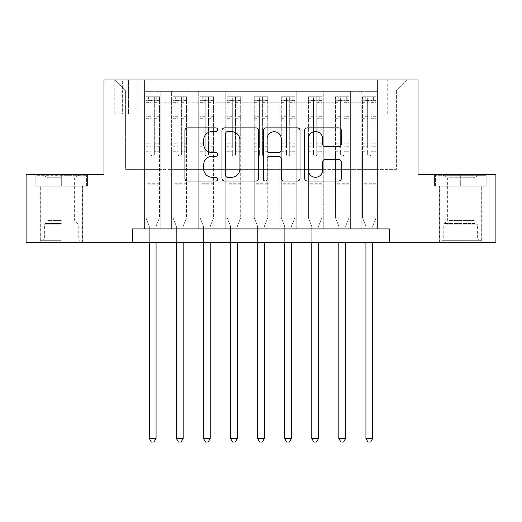 <?xml version="1.0" encoding="UTF-8"?>
<svg xmlns="http://www.w3.org/2000/svg" width="522" height="522" viewBox="0 0 522 522"><rect width="100%" height="100%" fill="white"/><g stroke="black" fill="none" stroke-linecap="round" stroke-linejoin="round"><path stroke-width="0.39" stroke-dasharray="2.61 1.96" d="M217.674 129.73A1.86 1.86 0 0 0 215.814 127.87L187.574 127.87A2.656 2.656 0 0 0 184.918 130.526L184.918 178.367A2.656 2.656 0 0 0 187.574 181.03L215.814 181.03A1.86 1.86 0 0 0 217.674 179.17A1.86 1.86 0 0 0 215.814 177.304L212.16 177.304A8.502 8.502 0 0 1 203.658 168.802L203.658 164.815A8.502 8.502 0 0 1 212.16 156.306L215.814 156.306A1.86 1.86 0 0 0 217.674 154.447A1.86 1.86 0 0 0 215.814 152.587L212.16 152.587A8.502 8.502 0 0 1 203.658 144.085L203.658 140.098A8.502 8.502 0 0 1 212.16 131.59L215.814 131.59A1.86 1.86 0 0 0 217.674 129.73M460.698 186.132L486.83 186.132L460.698 186.132L460.698 174.759L486.83 174.759L434.572 174.759L460.698 174.759L460.698 186.132L435.381 186.132L486.015 186.132L460.698 186.132L460.698 175.301L435.381 175.301L486.015 175.301L460.698 175.301L460.698 186.132M460.698 242.449L439.576 242.449L460.698 242.449M396.387 79.983L387.722 79.983L396.387 79.983M396.387 113.835L387.722 113.835L396.387 113.835M61.302 186.132L35.17 186.132L61.302 186.132L61.302 174.759L87.428 174.759L35.17 174.759L61.302 174.759L61.302 186.132L82.287 186.132L35.985 186.132L86.619 186.132L40.318 186.132L61.302 186.132L61.302 175.301L35.985 175.301L86.619 175.301L61.302 175.301L78.9 175.301L61.302 175.301L61.302 186.132M61.302 242.449L40.181 242.449L61.302 242.449M377.432 228.91L377.432 91.357L144.568 91.357L144.568 228.91L160.815 228.91L144.568 228.91L160.815 228.91L144.568 228.91L144.568 91.357L160.815 91.357L160.815 228.91L160.815 91.357L160.815 169.343L171.64 169.343L160.815 169.343L160.815 91.357L144.568 91.357L377.432 91.357L377.432 228.91L361.185 228.91L361.185 91.357L334.113 91.357L334.113 228.91L334.113 91.357L350.36 91.357L350.36 228.91L350.36 91.357L350.36 169.343L350.36 91.357L361.185 91.357L361.185 228.91L377.432 228.91L361.185 228.91L377.432 228.91L377.432 90.815L377.432 169.343L396.387 169.343L396.387 90.815L377.432 90.815L396.387 90.815L396.387 169.343L377.432 169.343L377.432 149.031L377.432 228.91M334.113 228.91L350.36 228.91L334.113 228.91L350.36 228.91L334.113 228.91L334.113 149.031L334.113 169.343L323.281 169.343L323.281 102.188L323.281 169.343L334.113 169.343L334.113 102.188L334.113 169.343L361.185 169.343L350.36 169.343L350.36 149.031L350.36 169.343L334.113 169.343L334.113 149.031L350.36 149.031L350.36 228.91L350.36 149.031L334.113 149.031L334.113 228.91M323.281 228.91L323.281 91.357L307.034 91.357L307.034 228.91L307.034 91.357L323.281 91.357L323.281 228.91L307.034 228.91L323.281 228.91L307.034 228.91L323.281 228.91L323.281 149.031L323.281 228.91M296.202 228.91L296.202 91.357L279.955 91.357L279.955 228.91L279.955 91.357L296.202 91.357L296.202 228.91L279.955 228.91L296.202 228.91L279.955 228.91L296.202 228.91L296.202 102.188L296.202 169.343L307.034 169.343L296.202 169.343L296.202 149.031L296.202 228.91M269.124 228.91L269.124 91.357L252.876 91.357L252.876 228.91L252.876 91.357L269.124 91.357L269.124 228.91L252.876 228.91L269.124 228.91L252.876 228.91L269.124 228.91L269.124 102.188L269.124 169.343L279.955 169.343L269.124 169.343L269.124 149.031L269.124 228.91M242.045 228.91L242.045 91.357L225.798 91.357L225.798 228.91L225.798 91.357L242.045 91.357L242.045 228.91L225.798 228.91L242.045 228.91L225.798 228.91L242.045 228.91L242.045 102.188L242.045 169.343L252.876 169.343L242.045 169.343L242.045 149.031L242.045 228.91M214.966 228.91L214.966 91.357L198.719 91.357L198.719 228.91L198.719 91.357L214.966 91.357L214.966 228.91L198.719 228.91L214.966 228.91L198.719 228.91L214.966 228.91L214.966 102.188L214.966 169.343L225.798 169.343L214.966 169.343L214.966 149.031L214.966 228.91M187.887 228.91L187.887 91.357L171.64 91.357L171.64 228.91L171.64 91.357L187.887 91.357L187.887 228.91L171.64 228.91L187.887 228.91L171.64 228.91L187.887 228.91L187.887 149.031L187.887 228.91M361.185 102.188L361.185 169.343L361.185 91.357L361.185 102.188L350.36 102.188L361.185 102.188M307.034 102.188L307.034 169.343L307.034 91.357L296.202 91.357L296.202 102.188L296.202 91.357L307.034 91.357L307.034 102.188L296.202 102.188L307.034 102.188M279.955 102.188L279.955 169.343L279.955 91.357L269.124 91.357L269.124 102.188L269.124 91.357L279.955 91.357L279.955 102.188L269.124 102.188L279.955 102.188M252.876 102.188L252.876 169.343L252.876 91.357L242.045 91.357L242.045 102.188L242.045 91.357L252.876 91.357L252.876 102.188L242.045 102.188L252.876 102.188M225.798 102.188L225.798 169.343L225.798 91.357L214.966 91.357L214.966 102.188L214.966 91.357L225.798 91.357L225.798 102.188L214.966 102.188L225.798 102.188M187.887 102.188L187.887 169.343L187.887 91.357L187.887 102.188L198.719 102.188L198.719 169.343L187.887 169.343L198.719 169.343L198.719 91.357L187.887 91.357L198.719 91.357L198.719 102.188L187.887 102.188M132.379 242.449L132.379 228.91L132.379 242.449L132.379 228.91L389.621 228.91L132.379 228.91L389.621 228.91L389.621 242.449L26.1 242.449L26.1 174.759L103.95 174.759L103.95 79.983L418.05 79.983L418.05 174.759L495.9 174.759L495.9 242.449L389.621 242.449L389.621 228.91L389.621 242.449M122.631 79.983L114.24 79.983L122.631 79.983L122.631 113.835L114.24 113.835L128.588 113.835L122.631 113.835L122.631 79.983M128.588 79.983L136.986 79.983L128.588 79.983L128.588 113.835L136.986 113.835L128.588 113.835L128.588 79.983M377.432 79.983L144.568 79.983L407.219 79.983L377.432 79.983L377.432 91.357L377.432 79.983M144.568 79.983L114.781 79.983L144.568 79.983L144.568 169.343L125.613 169.343L125.613 90.815L144.568 90.815L125.613 90.815L114.781 79.983L125.613 90.815L125.613 169.343L144.568 169.343L144.568 79.983M171.64 102.188L171.64 169.343L171.64 91.357L160.815 91.357L171.64 91.357L171.64 102.188L160.815 102.188L171.64 102.188M334.113 91.357L323.281 91.357L323.281 102.188L323.281 91.357L334.113 91.357L334.113 102.188L334.113 91.357M307.034 169.343L323.281 169.343L307.034 169.343L307.034 149.031L307.034 169.343M279.955 169.343L296.202 169.343L279.955 169.343L279.955 149.031L279.955 169.343M252.876 169.343L269.124 169.343L252.876 169.343L252.876 149.031L252.876 169.343M225.798 169.343L242.045 169.343L225.798 169.343L225.798 149.031L225.798 169.343M198.719 169.343L214.966 169.343L198.719 169.343L198.719 149.031L198.719 169.343M171.64 169.343L187.887 169.343L187.887 149.031L187.887 169.343L171.64 169.343L171.64 149.031L187.887 149.031L171.64 149.031L171.64 228.91L171.64 169.343M144.568 169.343L160.815 169.343L160.815 149.031L160.815 228.91L160.815 149.031L160.815 169.343L144.568 169.343L144.568 149.031L160.815 149.031L144.568 149.031L144.568 228.91L144.568 169.343M361.185 169.343L377.432 169.343L361.185 169.343L361.185 149.031L361.185 169.343M144.568 149.031L160.815 149.031L144.568 149.031M171.64 149.031L187.887 149.031L171.64 149.031M198.719 149.031L214.966 149.031L198.719 149.031L198.719 228.91L198.719 149.031L214.966 149.031L198.719 149.031M225.798 149.031L242.045 149.031L225.798 149.031L225.798 228.91L225.798 149.031L242.045 149.031L225.798 149.031M252.876 149.031L269.124 149.031L252.876 149.031L252.876 228.91L252.876 149.031L269.124 149.031L252.876 149.031M279.955 149.031L296.202 149.031L279.955 149.031L279.955 228.91L279.955 149.031L296.202 149.031L279.955 149.031M307.034 149.031L323.281 149.031L307.034 149.031L307.034 228.91L307.034 149.031L323.281 149.031L307.034 149.031M334.113 149.031L350.36 149.031L334.113 149.031M361.185 149.031L377.432 149.031L361.185 149.031L361.185 228.91L361.185 149.031L377.432 149.031L361.185 149.031M407.219 79.983L396.387 90.815L407.219 79.983M35.17 186.132L35.17 174.759L35.17 186.132M87.428 186.132L87.428 174.759L87.428 186.132M486.83 186.132L486.83 174.759L486.83 186.132M434.572 186.132L434.572 174.759L434.572 186.132M258.677 178.367L258.677 130.526A2.656 2.656 0 0 0 256.015 127.87L224.656 127.87A2.656 2.656 0 0 0 221.994 130.526L221.994 178.367A2.656 2.656 0 0 0 224.656 181.03L256.015 181.03A2.656 2.656 0 0 0 258.677 178.367M227.579 131.59A1.86 1.86 0 0 0 225.719 133.449L225.719 175.444A1.86 1.86 0 0 0 227.579 177.304L231.429 177.304A8.502 8.502 0 0 0 239.937 168.802L239.937 140.098A8.502 8.502 0 0 0 231.429 131.59L227.579 131.59M265.985 127.87L297.344 127.87A2.656 2.656 0 0 1 300.006 130.526L300.006 178.367A2.656 2.656 0 0 1 297.344 181.03L283.922 181.03A2.656 2.656 0 0 1 281.267 178.367L281.267 158.969A2.656 2.656 0 0 0 278.611 156.306L269.704 156.306A2.656 2.656 0 0 0 267.049 158.969L267.049 179.17A1.86 1.86 0 0 1 265.189 181.03A1.86 1.86 0 0 1 263.323 179.17L263.323 130.526A2.656 2.656 0 0 1 265.985 127.87M281.267 138.832A7.112 7.112 0 0 0 274.154 131.727A7.112 7.112 0 0 0 267.049 138.832L267.049 149.931A2.656 2.656 0 0 0 269.704 152.587L278.611 152.587A2.656 2.656 0 0 0 281.267 149.931L281.267 138.832M325.252 146.61L338.674 146.61A2.656 2.656 0 0 0 341.336 143.948L341.336 130.526A2.656 2.656 0 0 0 338.674 127.87L307.314 127.87A2.656 2.656 0 0 0 304.652 130.526L304.652 178.367A2.656 2.656 0 0 0 307.314 181.03L338.674 181.03A2.656 2.656 0 0 0 341.336 178.367L341.336 162.159A2.656 2.656 0 0 0 338.674 159.497L325.252 159.497A2.656 2.656 0 0 0 322.596 162.159L322.596 170.198A7.112 7.112 0 0 1 315.484 177.304A7.112 7.112 0 0 1 308.378 170.198L308.378 138.702A7.112 7.112 0 0 1 315.484 131.59A7.112 7.112 0 0 1 322.596 138.702L322.596 143.948A2.656 2.656 0 0 0 325.252 146.61M151.067 154.447A1.625 1.625 90 0 0 152.692 156.071A1.625 1.625 -90 0 1 151.067 154.447L151.067 151.732L151.067 154.447M156.75 96.772L156.75 100.296L159.458 100.296L159.458 96.772L145.919 96.772L145.919 217.811L145.919 151.732L151.067 151.732L151.067 146.728L145.919 146.728M145.919 96.772L145.919 151.732L151.067 151.732L151.067 101.007C152.143 100.061 153.227 100.061 154.316 101.007L154.316 143.204L159.458 143.204L159.458 217.811L159.458 151.732L154.316 151.732L154.316 154.447A1.625 1.625 -90 0 1 152.692 156.071A1.625 1.625 90 0 0 154.316 154.447L154.316 143.204M159.458 100.296L159.458 143.204M159.458 96.772L159.458 151.732L154.316 151.732L154.316 97.105L151.067 97.105L151.067 146.728M156.75 100.296L148.626 100.296L148.626 96.772M145.919 100.296L148.626 100.296M156.267 225.739L159.458 217.811L156.267 225.739A2.708 2.708 -90 0 0 156.071 226.744A2.708 2.708 -90 0 1 156.267 225.739M149.305 242.449L149.305 226.744A2.708 2.708 -90 0 0 149.109 225.739L145.919 217.811L149.109 225.739A2.708 2.708 -90 0 1 149.305 226.744L149.305 438.493L156.071 438.493L156.071 242.449M159.393 96.772L145.984 96.772L159.393 96.772M145.984 100.296L159.393 100.296L145.984 100.296M159.458 184.775L145.919 184.775M149.305 438.493L151.334 442.017L154.042 442.017L156.071 438.493M154.316 101.007L154.316 97.105M151.067 101.007L151.067 97.105L151.067 101.007M61.302 240.283L40.318 240.283L61.302 240.283M61.302 238.932L44.377 238.932L61.302 238.932M61.302 177.767L47.978 177.767L61.302 177.767M61.302 220.441L47.978 220.441L61.302 220.441M86.619 186.132L86.619 175.301L86.619 186.132M35.985 186.132L35.985 175.301L35.985 186.132M444.868 240.283L478.974 240.283L444.868 240.283M475.353 238.932L443.778 238.932L475.353 238.932M445.455 175.301L478.302 175.301L445.455 175.301M449.161 177.767L474.022 177.767L449.161 177.767M449.161 220.441L474.022 220.441L449.161 220.441M442.526 240.283L481.682 240.283L442.526 240.283M442.526 186.132L481.682 186.132L442.526 186.132M486.015 186.132L486.015 175.301L486.015 186.132M435.381 186.132L435.381 175.301L435.381 186.132M178.139 154.447A1.625 1.625 91.9 0 0 179.764 156.071A1.625 1.625 -88.1 0 1 178.139 154.447L178.139 151.732L178.139 154.447M183.829 96.772L183.829 100.296L186.537 100.296L186.537 96.772L172.997 96.772L172.997 217.811L172.997 151.732L178.139 151.732L178.139 146.728L172.997 146.728M172.997 96.772L172.997 151.732L178.139 151.732L178.139 101.007C179.222 100.061 180.305 100.061 181.388 101.007L181.388 143.204L186.537 143.204L186.537 217.811L186.537 151.732L181.388 151.732L181.388 154.447A1.625 1.625 -88.1 0 1 179.764 156.071A1.625 1.625 91.9 0 0 181.388 154.447L181.388 143.204M186.537 100.296L186.537 143.204M186.537 96.772L186.537 151.732L181.388 151.732L181.388 97.105L178.139 97.105L178.139 146.728M183.829 100.296L175.705 100.296L175.705 96.772M172.997 100.296L175.705 100.296M183.346 225.739L186.537 217.811L183.346 225.739A2.708 2.708 -88.1 0 0 183.15 226.744A2.708 2.708 -88.1 0 1 183.346 225.739M176.384 242.449L176.384 226.744A2.708 2.708 -88.1 0 0 176.188 225.739L172.997 217.811L176.188 225.739A2.708 2.708 -88.1 0 1 176.384 226.744L176.384 438.493L183.15 438.493L183.15 242.449M186.471 96.772L173.063 96.772L186.471 96.772M173.063 100.296L186.471 100.296L173.063 100.296M186.537 184.775L172.997 184.775M176.384 438.493L178.413 442.017L181.121 442.017L183.15 438.493M181.388 101.007L181.388 97.105M178.139 101.007L178.139 97.105L178.139 101.007M205.218 154.447A1.625 1.625 91.9 0 0 206.843 156.071A1.625 1.625 -88.1 0 1 205.218 154.447L205.218 151.732L205.218 154.447M210.908 96.772L210.908 100.296L213.615 100.296L213.615 96.772L200.076 96.772L200.076 217.811L200.076 151.732L205.218 151.732L205.218 146.728L200.076 146.728M200.076 96.772L200.076 151.732L205.218 151.732L205.218 101.007C206.301 100.061 207.384 100.061 208.467 101.007L208.467 143.204L213.615 143.204L213.615 217.811L213.615 151.732L208.467 151.732L208.467 154.447A1.625 1.625 -88.1 0 1 206.843 156.071A1.625 1.625 91.9 0 0 208.467 154.447L208.467 143.204M213.615 100.296L213.615 143.204M213.615 96.772L213.615 151.732L208.467 151.732L208.467 97.105L205.218 97.105L205.218 146.728M210.908 100.296L202.784 100.296L202.784 96.772M200.076 100.296L202.784 100.296M210.425 225.739L213.615 217.811L210.425 225.739A2.708 2.708 -88.1 0 0 210.229 226.744A2.708 2.708 -88.1 0 1 210.425 225.739M203.463 242.449L203.463 226.744A2.708 2.708 -88.1 0 0 203.267 225.739L200.076 217.811L203.267 225.739A2.708 2.708 -88.1 0 1 203.463 226.744L203.463 438.493L210.229 438.493L210.229 242.449M213.544 96.772L200.141 96.772L213.544 96.772M200.141 100.296L213.544 100.296L200.141 100.296M213.615 184.775L200.076 184.775M203.463 438.493L205.492 442.017L208.2 442.017L210.229 438.493M208.467 101.007L208.467 97.105M205.218 101.007L205.218 97.105L205.218 101.007M232.297 154.447A1.625 1.625 91.9 0 0 233.921 156.071A1.625 1.625 -88.1 0 1 232.297 154.447L232.297 151.732L232.297 154.447M237.986 96.772L237.986 100.296L240.694 100.296L240.694 96.772L227.155 96.772L227.155 217.811L227.155 151.732L232.297 151.732L232.297 146.728L227.155 146.728M227.155 96.772L227.155 151.732L232.297 151.732L232.297 101.007C233.38 100.061 234.463 100.061 235.546 101.007L235.546 143.204L240.694 143.204L240.694 217.811L240.694 151.732L235.546 151.732L235.546 154.447A1.625 1.625 -88.1 0 1 233.921 156.071A1.625 1.625 91.9 0 0 235.546 154.447L235.546 143.204M240.694 100.296L240.694 143.204M240.694 96.772L240.694 151.732L235.546 151.732L235.546 97.105L232.297 97.105L232.297 146.728M237.986 100.296L229.863 100.296L229.863 96.772M227.155 100.296L229.863 100.296M237.503 225.739L240.694 217.811L237.503 225.739A2.708 2.708 -88.1 0 0 237.308 226.744A2.708 2.708 -88.1 0 1 237.503 225.739M230.535 242.449L230.535 226.744A2.708 2.708 -88.1 0 0 230.339 225.739L227.155 217.811L230.339 225.739A2.708 2.708 -88.1 0 1 230.535 226.744L230.535 438.493L237.308 438.493L237.308 242.449M240.622 96.772L227.22 96.772L240.622 96.772M227.22 100.296L240.622 100.296L227.22 100.296M240.694 184.775L227.155 184.775M230.535 438.493L232.571 442.017L235.278 442.017L237.308 438.493M235.546 101.007L235.546 97.105M232.297 101.007L232.297 97.105L232.297 101.007M259.375 154.447A1.625 1.625 91.9 0 0 261 156.071A1.625 1.625 -88.1 0 1 259.375 154.447L259.375 151.732L259.375 154.447M265.059 96.772L265.059 100.296L267.766 100.296L267.766 96.772L254.234 96.772L254.234 217.811L254.234 151.732L259.375 151.732L259.375 146.728L254.234 146.728M254.234 96.772L254.234 151.732L259.375 151.732L259.375 101.007C260.458 100.061 261.542 100.061 262.625 101.007L262.625 143.204L267.766 143.204L267.766 217.811L267.766 151.732L262.625 151.732L262.625 154.447A1.625 1.625 -88.1 0 1 261 156.071A1.625 1.625 91.9 0 0 262.625 154.447L262.625 143.204M267.766 100.296L267.766 143.204M267.766 96.772L267.766 151.732L262.625 151.732L262.625 97.105L259.375 97.105L259.375 146.728M265.059 100.296L256.941 100.296L256.941 96.772M254.234 100.296L256.941 100.296M264.582 225.739L267.766 217.811L264.582 225.739A2.708 2.708 -88.1 0 0 264.386 226.744A2.708 2.708 -88.1 0 1 264.582 225.739M257.614 242.449L257.614 226.744A2.708 2.708 -88.1 0 0 257.418 225.739L254.234 217.811L257.418 225.739A2.708 2.708 -88.1 0 1 257.614 226.744L257.614 438.493L264.386 438.493L264.386 242.449M267.701 96.772L254.299 96.772L267.701 96.772M254.299 100.296L267.701 100.296L254.299 100.296M267.766 184.775L254.234 184.775M257.614 438.493L259.649 442.017L262.351 442.017L264.386 438.493M262.625 101.007L262.625 97.105M259.375 101.007L259.375 97.105L259.375 101.007M286.454 154.447A1.625 1.625 91.9 0 0 288.079 156.071A1.625 1.625 -88.1 0 1 286.454 154.447L286.454 151.732L286.454 154.447M292.137 96.772L292.137 100.296L294.845 100.296L294.845 96.772L281.306 96.772L281.306 217.811L281.306 151.732L286.454 151.732L286.454 146.728L281.306 146.728M281.306 96.772L281.306 151.732L286.454 151.732L286.454 101.007C287.531 100.061 288.614 100.061 289.703 101.007L289.703 143.204L294.845 143.204L294.845 217.811L294.845 151.732L289.703 151.732L289.703 154.447A1.625 1.625 -88.1 0 1 288.079 156.071A1.625 1.625 91.9 0 0 289.703 154.447L289.703 143.204M294.845 100.296L294.845 143.204M294.845 96.772L294.845 151.732L289.703 151.732L289.703 97.105L286.454 97.105L286.454 146.728M292.137 100.296L284.014 100.296L284.014 96.772M281.306 100.296L284.014 100.296M291.661 225.739L294.845 217.811L291.661 225.739A2.708 2.708 -88.1 0 0 291.465 226.744A2.708 2.708 -88.1 0 1 291.661 225.739M284.692 242.449L284.692 226.744A2.708 2.708 -88.1 0 0 284.497 225.739L281.306 217.811L284.497 225.739A2.708 2.708 -88.1 0 1 284.692 226.744L284.692 438.493L291.465 438.493L291.465 242.449M294.78 96.772L281.378 96.772L294.78 96.772M281.378 100.296L294.78 100.296L281.378 100.296M294.845 184.775L281.306 184.775M284.692 438.493L286.722 442.017L289.429 442.017L291.465 438.493M289.703 101.007L289.703 97.105M286.454 101.007L286.454 97.105L286.454 101.007M313.533 154.447A1.625 1.625 91.9 0 0 315.157 156.071A1.625 1.625 -88.1 0 1 313.533 154.447L313.533 151.732L313.533 154.447M319.216 96.772L319.216 100.296L321.924 100.296L321.924 96.772L308.385 96.772L308.385 217.811L308.385 151.732L313.533 151.732L313.533 146.728L308.385 146.728M308.385 96.772L308.385 151.732L313.533 151.732L313.533 101.007C314.609 100.061 315.693 100.061 316.782 101.007L316.782 143.204L321.924 143.204L321.924 217.811L321.924 151.732L316.782 151.732L316.782 154.447A1.625 1.625 -88.1 0 1 315.157 156.071A1.625 1.625 91.9 0 0 316.782 154.447L316.782 143.204M321.924 100.296L321.924 143.204M321.924 96.772L321.924 151.732L316.782 151.732L316.782 97.105L313.533 97.105L313.533 146.728M319.216 100.296L311.092 100.296L311.092 96.772M308.385 100.296L311.092 100.296M318.733 225.739L321.924 217.811L318.733 225.739A2.708 2.708 -88.1 0 0 318.537 226.744A2.708 2.708 -88.1 0 1 318.733 225.739M311.771 242.449L311.771 226.744A2.708 2.708 -88.1 0 0 311.575 225.739L308.385 217.811L311.575 225.739A2.708 2.708 -88.1 0 1 311.771 226.744L311.771 438.493L318.537 438.493L318.537 242.449M321.859 96.772L308.456 96.772L321.859 96.772M308.456 100.296L321.859 100.296L308.456 100.296M321.924 184.775L308.385 184.775M311.771 438.493L313.8 442.017L316.508 442.017L318.537 438.493M316.782 101.007L316.782 97.105M313.533 101.007L313.533 97.105L313.533 101.007M340.612 154.447A1.625 1.625 91.9 0 0 342.236 156.071A1.625 1.625 -88.1 0 1 340.612 154.447L340.612 151.732L340.612 154.447M346.295 96.772L346.295 100.296L349.003 100.296L349.003 96.772L335.463 96.772L335.463 217.811L335.463 151.732L340.612 151.732L340.612 146.728L335.463 146.728M335.463 96.772L335.463 151.732L340.612 151.732L340.612 101.007C341.688 100.061 342.771 100.061 343.861 101.007L343.861 143.204L349.003 143.204L349.003 217.811L349.003 151.732L343.861 151.732L343.861 154.447A1.625 1.625 -88.1 0 1 342.236 156.071A1.625 1.625 91.9 0 0 343.861 154.447L343.861 143.204M349.003 100.296L349.003 143.204M349.003 96.772L349.003 151.732L343.861 151.732L343.861 97.105L340.612 97.105L340.612 146.728M346.295 100.296L338.171 100.296L338.171 96.772M335.463 100.296L338.171 100.296M345.812 225.739L349.003 217.811L345.812 225.739A2.708 2.708 -88.1 0 0 345.616 226.744A2.708 2.708 -88.1 0 1 345.812 225.739M338.85 242.449L338.85 226.744A2.708 2.708 -88.1 0 0 338.654 225.739L335.463 217.811L338.654 225.739A2.708 2.708 -88.1 0 1 338.85 226.744L338.85 438.493L345.616 438.493L345.616 242.449M348.937 96.772L335.529 96.772L348.937 96.772M335.529 100.296L348.937 100.296L335.529 100.296M349.003 184.775L335.463 184.775M338.85 438.493L340.879 442.017L343.587 442.017L345.616 438.493M343.861 101.007L343.861 97.105M340.612 101.007L340.612 97.105L340.612 101.007M367.684 154.447A1.625 1.625 91.9 0 0 369.308 156.071A1.625 1.625 -88.1 0 1 367.684 154.447L367.684 151.732L367.684 154.447M373.374 96.772L373.374 100.296L376.081 100.296L376.081 96.772L362.542 96.772L362.542 217.811L362.542 151.732L367.684 151.732L367.684 146.728L362.542 146.728M362.542 96.772L362.542 151.732L367.684 151.732L367.684 101.007C368.767 100.061 369.85 100.061 370.933 101.007L370.933 143.204L376.081 143.204L376.081 217.811L376.081 151.732L370.933 151.732L370.933 154.447A1.625 1.625 -88.1 0 1 369.308 156.071A1.625 1.625 91.9 0 0 370.933 154.447L370.933 143.204M376.081 100.296L376.081 143.204M376.081 96.772L376.081 151.732L370.933 151.732L370.933 97.105L367.684 97.105L367.684 146.728M373.374 100.296L365.25 100.296L365.25 96.772M362.542 100.296L365.25 100.296M372.891 225.739L376.081 217.811L372.891 225.739A2.708 2.708 -88.1 0 0 372.695 226.744A2.708 2.708 -88.1 0 1 372.891 225.739M365.929 242.449L365.929 226.744A2.708 2.708 -88.1 0 0 365.733 225.739L362.542 217.811L365.733 225.739A2.708 2.708 -88.1 0 1 365.929 226.744L365.929 438.493L372.695 438.493L372.695 242.449M376.016 96.772L362.607 96.772L376.016 96.772M362.607 100.296L376.016 100.296L362.607 100.296M376.081 184.775L362.542 184.775M365.929 438.493L367.958 442.017L370.666 442.017L372.695 438.493M370.933 101.007L370.933 97.105M367.684 101.007L367.684 97.105L367.684 101.007M334.113 102.188L323.281 102.188L334.113 102.188M159.458 179.092L145.919 179.092M159.458 146.728L154.316 146.728M145.919 143.204L151.067 143.204M151.067 116.713L145.919 116.713M159.458 116.713L154.316 116.713M145.919 118.292L151.067 118.292M154.316 118.292L159.458 118.292M151.067 100.726L145.919 100.726M145.919 102.305L151.067 102.305M159.458 100.726L154.316 100.726M154.316 102.305L159.458 102.305M159.458 183.248L145.919 183.248M61.302 224.825L44.377 224.825L61.302 224.825M61.302 223.481L44.931 223.481L61.302 223.481M446.042 224.825L477.623 224.825L446.042 224.825M474.876 223.481L444.333 223.481L474.876 223.481M186.537 179.092L172.997 179.092M186.537 146.728L181.388 146.728M172.997 143.204L178.139 143.204M178.139 116.713L172.997 116.713M186.537 116.713L181.388 116.713M172.997 118.292L178.139 118.292M181.388 118.292L186.537 118.292M178.139 100.726L172.997 100.726M172.997 102.305L178.139 102.305M186.537 100.726L181.388 100.726M181.388 102.305L186.537 102.305M186.537 183.248L172.997 183.248M213.615 179.092L200.076 179.092M213.615 146.728L208.467 146.728M200.076 143.204L205.218 143.204M205.218 116.713L200.076 116.713M213.615 116.713L208.467 116.713M200.076 118.292L205.218 118.292M208.467 118.292L213.615 118.292M205.218 100.726L200.076 100.726M200.076 102.305L205.218 102.305M213.615 100.726L208.467 100.726M208.467 102.305L213.615 102.305M213.615 183.248L200.076 183.248M240.694 179.092L227.155 179.092M240.694 146.728L235.546 146.728M227.155 143.204L232.297 143.204M232.297 116.713L227.155 116.713M240.694 116.713L235.546 116.713M227.155 118.292L232.297 118.292M235.546 118.292L240.694 118.292M232.297 100.726L227.155 100.726M227.155 102.305L232.297 102.305M240.694 100.726L235.546 100.726M235.546 102.305L240.694 102.305M240.694 183.248L227.155 183.248M267.766 179.092L254.234 179.092M267.766 146.728L262.625 146.728M254.234 143.204L259.375 143.204M259.375 116.713L254.234 116.713M267.766 116.713L262.625 116.713M254.234 118.292L259.375 118.292M262.625 118.292L267.766 118.292M259.375 100.726L254.234 100.726M254.234 102.305L259.375 102.305M267.766 100.726L262.625 100.726M262.625 102.305L267.766 102.305M267.766 183.248L254.234 183.248M294.845 179.092L281.306 179.092M294.845 146.728L289.703 146.728M281.306 143.204L286.454 143.204M286.454 116.713L281.306 116.713M294.845 116.713L289.703 116.713M281.306 118.292L286.454 118.292M289.703 118.292L294.845 118.292M286.454 100.726L281.306 100.726M281.306 102.305L286.454 102.305M294.845 100.726L289.703 100.726M289.703 102.305L294.845 102.305M294.845 183.248L281.306 183.248M321.924 179.092L308.385 179.092M321.924 146.728L316.782 146.728M308.385 143.204L313.533 143.204M313.533 116.713L308.385 116.713M321.924 116.713L316.782 116.713M308.385 118.292L313.533 118.292M316.782 118.292L321.924 118.292M313.533 100.726L308.385 100.726M308.385 102.305L313.533 102.305M321.924 100.726L316.782 100.726M316.782 102.305L321.924 102.305M321.924 183.248L308.385 183.248M349.003 179.092L335.463 179.092M349.003 146.728L343.861 146.728M335.463 143.204L340.612 143.204M340.612 116.713L335.463 116.713M349.003 116.713L343.861 116.713M335.463 118.292L340.612 118.292M343.861 118.292L349.003 118.292M340.612 100.726L335.463 100.726M335.463 102.305L340.612 102.305M349.003 100.726L343.861 100.726M343.861 102.305L349.003 102.305M349.003 183.248L335.463 183.248M376.081 179.092L362.542 179.092M376.081 146.728L370.933 146.728M362.542 143.204L367.684 143.204M367.684 116.713L362.542 116.713M376.081 116.713L370.933 116.713M362.542 118.292L367.684 118.292M370.933 118.292L376.081 118.292M367.684 100.726L362.542 100.726M362.542 102.305L367.684 102.305M376.081 100.726L370.933 100.726M370.933 102.305L376.081 102.305M376.081 183.248L362.542 183.248M439.576 242.449L439.576 186.132M387.722 113.835L387.722 79.983M40.181 242.449L40.181 186.132M82.424 242.449L82.424 186.132M114.24 113.835L114.24 79.983M136.986 113.835L136.986 79.983M405.052 113.835L405.052 79.983M481.819 242.449L481.819 186.132M43.698 175.301L47.978 177.767L47.978 220.441L44.931 223.481L44.377 224.825L44.377 238.932L43.026 240.283M82.287 240.283L82.287 186.132M40.318 240.283L40.318 186.132M78.9 175.301L74.626 177.767L74.626 220.441L77.667 223.481L78.222 224.825L78.222 238.932L79.579 240.283M443.1 175.301L447.374 177.767L447.374 220.441L444.333 223.481L443.778 224.825L443.778 238.932L442.421 240.283M481.682 240.283L481.682 186.132M439.713 240.283L439.713 186.132M478.302 175.301L474.022 177.767L474.022 220.441L477.069 223.481L477.623 224.825L477.623 238.932L478.974 240.283"/><path stroke-width="0.78" d="M217.674 129.73A1.86 1.86 0 0 0 215.814 127.87L187.574 127.87A2.656 2.656 0 0 0 184.918 130.526L184.918 178.367A2.656 2.656 0 0 0 187.574 181.03L215.814 181.03A1.86 1.86 0 0 0 217.674 179.17A1.86 1.86 0 0 0 215.814 177.304L212.16 177.304A8.502 8.502 0 0 1 203.658 168.802L203.658 164.815A8.502 8.502 0 0 1 212.16 156.306L215.814 156.306A1.86 1.86 0 0 0 217.674 154.447A1.86 1.86 0 0 0 215.814 152.587L212.16 152.587A8.502 8.502 0 0 1 203.658 144.085L203.658 140.098A8.502 8.502 0 0 1 212.16 131.59L215.814 131.59A1.86 1.86 0 0 0 217.674 129.73M338.674 146.61A2.656 2.656 0 0 0 341.336 143.948L341.336 130.526A2.656 2.656 0 0 0 338.674 127.87L307.314 127.87A2.656 2.656 0 0 0 304.652 130.526L304.652 178.367A2.656 2.656 0 0 0 307.314 181.03L338.674 181.03A2.656 2.656 0 0 0 341.336 178.367L341.336 162.159A2.656 2.656 0 0 0 338.674 159.497L325.252 159.497A2.656 2.656 0 0 0 322.596 162.159L322.596 170.198A7.112 7.112 0 0 1 315.484 177.304A7.112 7.112 0 0 1 308.378 170.198L308.378 138.702A7.112 7.112 0 0 1 315.484 131.59A7.112 7.112 0 0 1 322.596 138.702L322.596 143.948A2.656 2.656 0 0 0 325.252 146.61L338.674 146.61M132.379 242.449L26.1 242.449L26.1 174.759L103.95 174.759L103.95 79.983L418.05 79.983L418.05 174.759L495.9 174.759L495.9 242.449L389.621 242.449L389.621 228.91L132.379 228.91L132.379 242.449L389.621 242.449M258.677 130.526A2.656 2.656 0 0 0 256.015 127.87L224.656 127.87A2.656 2.656 0 0 0 221.994 130.526L221.994 178.367A2.656 2.656 0 0 0 224.656 181.03L256.015 181.03A2.656 2.656 0 0 0 258.677 178.367L258.677 130.526M265.985 127.87L297.344 127.87A2.656 2.656 0 0 1 300.006 130.526L300.006 178.367A2.656 2.656 0 0 1 297.344 181.03L283.922 181.03A2.656 2.656 0 0 1 281.267 178.367L281.267 158.969A2.656 2.656 0 0 0 278.611 156.306L269.704 156.306A2.656 2.656 0 0 0 267.049 158.969L267.049 179.17A1.86 1.86 0 0 1 265.189 181.03A1.86 1.86 0 0 1 263.323 179.17L263.323 130.526A2.656 2.656 0 0 1 265.985 127.87M227.579 131.59A1.86 1.86 0 0 0 225.719 133.449L225.719 175.444A1.86 1.86 0 0 0 227.579 177.304L231.429 177.304A8.502 8.502 0 0 0 239.937 168.802L239.937 140.098A8.502 8.502 0 0 0 231.429 131.59L227.579 131.59M281.267 138.832A7.112 7.112 0 0 0 274.154 131.727A7.112 7.112 0 0 0 267.049 138.832L267.049 149.931A2.656 2.656 0 0 0 269.704 152.587L278.611 152.587A2.656 2.656 0 0 0 281.267 149.931L281.267 138.832M149.305 242.449L149.305 438.493L156.071 438.493L156.071 242.449M156.071 438.493L154.042 442.017L151.334 442.017L149.305 438.493M176.384 242.449L176.384 438.493L183.15 438.493L183.15 242.449M183.15 438.493L181.121 442.017L178.413 442.017L176.384 438.493M203.463 242.449L203.463 438.493L210.229 438.493L210.229 242.449M210.229 438.493L208.2 442.017L205.492 442.017L203.463 438.493M230.535 242.449L230.535 438.493L237.308 438.493L237.308 242.449M237.308 438.493L235.278 442.017L232.571 442.017L230.535 438.493M257.614 242.449L257.614 438.493L264.386 438.493L264.386 242.449M264.386 438.493L262.351 442.017L259.649 442.017L257.614 438.493M284.692 242.449L284.692 438.493L291.465 438.493L291.465 242.449M291.465 438.493L289.429 442.017L286.722 442.017L284.692 438.493M311.771 242.449L311.771 438.493L318.537 438.493L318.537 242.449M318.537 438.493L316.508 442.017L313.8 442.017L311.771 438.493M338.85 242.449L338.85 438.493L345.616 438.493L345.616 242.449M345.616 438.493L343.587 442.017L340.879 442.017L338.85 438.493M365.929 242.449L365.929 438.493L372.695 438.493L372.695 242.449M372.695 438.493L370.666 442.017L367.958 442.017L365.929 438.493"/></g></svg>

